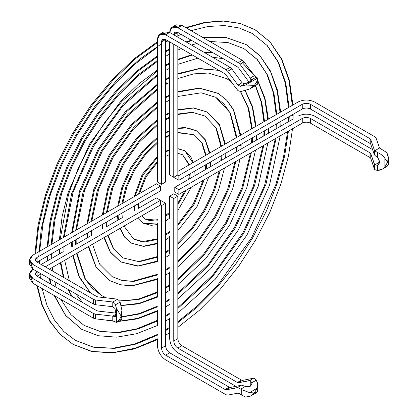 <?xml version="1.0" encoding="UTF-8"?>
<svg xmlns="http://www.w3.org/2000/svg" width="418" height="418" viewBox="0 0 418 418"><rect width="100%" height="100%" fill="white"/><g stroke="black" fill="none" stroke-linecap="round" stroke-linejoin="round"><path stroke-width="0.63" d="M47.877 246.458L50.693 222.078L57.235 195.337L67.659 167.362L81.709 139.575L98.737 113.492L117.766 90.44L137.684 71.363L157.434 56.696L137.684 71.363L117.766 90.44L98.737 113.492L81.709 139.575L67.659 167.362L57.235 195.337L50.693 222.078L47.877 246.458M165.596 51.79L169.677 49.58L165.596 51.79M186.585 42.223L191.831 40.541L186.585 42.223M203.096 37.625L226.06 37.515L246.176 44.574L226.091 37.62L203.545 37.886L226.091 37.62L246.176 44.574L260.242 56.117L270.676 72.058L277.228 91.26L280.05 112.416M276.779 114.302L274.015 93.799L267.64 75.198L257.509 59.758L243.872 48.572L257.509 59.758L267.64 75.198L274.015 93.799L276.779 114.302M157.434 60.474L138.28 74.728L118.968 93.251L100.524 115.614L84.018 140.908L70.386 167.843L60.27 194.971L53.906 220.908L51.148 244.572M157.434 325.486L136.665 333.7L116.7 337.169L98.183 335.727L81.75 329.374L65.683 315.449L54.638 295.798L65.683 315.449L81.75 329.374L65.579 315.48L54.188 295.536M51.085 284.324L49.914 278.937L51.085 284.324M47.835 260.613L47.709 255.978L47.835 260.613M60.892 299.403L70.908 314.623L84.06 325.376L100.56 331.594L118.994 332.644L138.295 328.872L157.434 321.014L138.295 328.872L118.994 332.644L100.56 331.594L84.06 325.376L99.651 331.322L117.468 332.498L136.958 328.804L157.434 320.303M165.596 316.504L169.677 313.996L165.596 316.504M177.833 308.468L212.584 276.69L243.861 233.129L265.963 184.254L276.115 138.243L265.963 184.254L243.861 233.129L212.584 276.69L177.833 308.468M276.826 128.41L276.956 123.623L276.826 128.41M165.596 80.057L169.677 77.889L165.596 80.057M177.833 74.19L198.999 68.782L219.042 70.386L198.999 68.782L177.833 74.19M245.089 90.549L252.347 107.327L255.523 126.576M252.253 128.467L248.741 108.586L240.653 91.631L248.741 108.586L252.253 128.467M231.269 81.714L226.561 78.547L231.269 81.714M157.434 296.466L139.189 303.332L121.021 305.443M90.528 292.961L79.127 276.418L73.228 255.377L79.127 276.418L90.528 292.961M72.351 246.463L72.189 241.844L72.351 246.463M72.408 232.298L79.99 192.661L98.977 149.644L126.748 111.569L157.434 85.021L126.748 111.569L98.977 149.644L79.99 192.661L72.408 232.298M157.434 88.799L127.955 114.38L101.287 150.971L83.025 192.296L75.679 230.407M75.454 239.958L75.621 244.572M76.531 253.47L84.786 278.404L92.096 288.154L101.365 295.395L106.506 297.898M119.741 301.059L138.483 299.581L157.434 292.689L138.483 299.581L119.741 301.059M165.596 288.237L169.677 285.687L165.596 288.237M177.833 279.924L204.031 254.996L226.096 223.923L242.607 188.502L251.396 152.513L242.607 188.502L226.096 223.923L204.031 254.996L177.833 279.924M252.305 142.564L252.477 137.757L252.305 142.564M103.121 214.565L108.481 189.197L120.661 162.048L138.086 137.883L157.434 120.483L138.086 137.883L120.661 162.048L108.481 189.197L103.121 214.565M165.596 115.394L169.677 113.325L165.596 115.394M177.833 109.673L193.539 107.886L207.234 112.024L193.382 108.027L177.833 110.143L193.382 108.027L207.234 112.024L219.429 125.102L224.811 144.309M220.965 146.525L215.845 127.704L204.924 116.026L216.388 128.248L221.524 146.206L216.388 128.248L204.924 116.026L192.165 112.259L177.833 114.02M169.677 117.108L165.596 119.167M157.434 124.277L139.293 140.699L122.97 163.381L111.522 188.831L106.402 212.668M157.434 260.999L138.107 265.947L120.692 261.919L110.305 251.918L104.364 237.398L110.305 251.918L120.692 261.919L110.258 252.132L103.957 237.633M103.037 228.745L102.791 224.173L103.037 228.745M106.073 222.867L106.318 226.854M107.719 235.465L113.362 248.752L123.002 257.922L139.314 261.741L157.434 257.211L139.314 261.741L123.002 257.922L138.577 261.537L157.434 256.563M165.596 252.895L169.677 250.241L165.596 252.895M177.833 243.913L192.16 229.127L204.919 210.635L214.559 190.336L220.208 170.518L214.559 190.336L204.919 210.635L192.16 229.127L177.833 243.913M221.613 160.287L221.869 155.423L221.613 160.287M165.596 151.933L169.677 150.166L165.596 151.933M177.833 148.636L184.876 150.752L177.833 148.803L184.876 150.752L192.813 162.78M189.453 164.718L182.572 154.749L189.453 164.718M157.434 224.053L143.05 223.196L137.7 218.154M134.946 210.322L134.434 205.907L134.946 210.322M135.119 196.089L143.024 174.949L157.434 157.429L143.024 174.949L135.119 196.089M157.434 161.306L145.333 176.271L138.473 194.156M137.7 204.021L138.28 208.399M141.603 215.902L145.359 219.199L157.434 220.176L145.359 219.199L149.827 220.647L157.434 219.696M165.596 216.357L169.677 213.337L165.596 216.357M177.833 204.783L186.323 190.08L177.833 204.783M189.652 178.737L190.227 173.695L189.652 178.737M165.596 235.224L169.677 232.46L165.596 235.224M177.833 225.516L194.109 204.376L204.277 179.714L194.109 204.376L177.833 225.516M206.21 169.175L206.565 164.264L206.21 169.175M118.534 205.666L122.73 187.515L131.466 168.313L143.729 151.086L157.434 138.285L143.729 151.086L131.466 168.313L122.73 187.515L118.534 205.666M165.596 133.07L169.677 131.09L165.596 133.07M177.833 128.08L184.834 127.542L196.418 130.761L187.661 127.908L177.833 128.446L187.661 127.908L196.418 130.761L205.17 139.852L209.392 153.207M177.833 132.783L194.109 134.758L202.129 143.003L206.095 155.115L202.129 143.003L194.109 134.758L177.833 132.417M169.677 134.894L165.596 136.843M157.434 142.094L144.947 153.897L133.781 169.635L125.776 187.144L121.837 203.759M157.434 243.198L143.358 246.223L131.513 243.182L124.658 237.027L120.217 228.249L124.658 237.027L131.513 243.182L124.585 237.126L119.893 228.432M118.425 219.863L118.095 215.338L118.425 219.863M133.457 238.971L144.612 242.012L157.434 239.389L144.612 242.012L133.457 238.971M165.596 97.723L169.677 95.597L165.596 97.723M218.494 93.548L199.679 88.245L177.833 92.101L199.679 88.245L218.494 93.548L226.807 100.336L233.406 109.84L240.178 135.437M236.901 137.329L230.386 113.022L215.745 97.289L230.386 113.022L236.901 137.329M87.749 223.437L94.254 190.864L109.866 155.762L132.459 124.679L157.434 102.739L132.459 124.679L109.866 155.762L94.254 190.864L87.749 223.437M157.434 106.522L133.666 127.485L112.176 157.095L97.289 190.498L91.025 221.545M157.434 278.749L132.49 285.646L120.572 284.768L109.877 280.656L96.015 266.762L88.741 246.421L96.015 266.762L109.877 280.656L96.015 267.107L88.282 246.688M87.686 237.607L87.487 233.009L87.686 237.607M92.53 244.232L99.536 264.03L112.186 276.659L122.359 280.577L133.692 281.445L157.434 274.966L133.692 281.445L122.359 280.577L112.186 276.659L121.758 280.373L132.71 281.257L157.434 274.292M165.596 270.566L169.677 267.975L165.596 270.566M177.833 261.992L197.902 242.304L215.792 216.785L228.897 188.575L235.867 161.479L228.897 188.575L215.792 216.785L197.902 242.304L177.833 261.992M236.969 151.421L237.173 146.593L236.969 151.421M165.596 302.371L169.677 299.842L165.596 302.371M177.833 294.215L208.086 266.109L235.229 228.087L254.572 185.576L263.768 145.365L254.572 185.576L235.229 228.087L208.086 266.109L177.833 294.215M264.568 135.484L264.714 130.688L264.568 135.484M60.14 239.378L68.599 194.041L77.863 169.269L90.314 144.665L105.383 121.528L122.228 101.036L157.434 70.856L122.228 101.036L105.383 121.528L90.314 144.665L77.863 169.269L68.599 194.041L60.14 239.378M165.596 65.924L169.677 63.735L165.596 65.924M177.833 59.915L192.405 55.004L177.833 59.915M205.066 52.893L212.919 52.72L205.066 52.893M242.409 62.789L255.32 76.771M256.521 78.694L256.824 79.211M257.707 80.768L264.746 98.998L267.786 119.496M264.516 121.382L261.772 102.53L255.565 85.601L261.772 102.53L264.516 121.382M157.434 74.634L123.435 103.847L92.624 145.992L71.635 193.67L63.411 237.492M157.434 310.631L137.794 318.344L118.858 321.259M114.213 321.191L104.688 319.911M72.173 296.498L68.395 289.606L72.173 296.498M63.897 277.589L60.861 262.514L63.897 277.589M60.093 253.538L59.946 248.914L60.093 253.538M121.972 316.99L139.419 313.996L157.434 306.854L139.419 313.996L121.972 316.99M255.388 29.908L240.204 23.502L223.541 21.099L205.369 22.593L186.323 27.938L205.369 22.593L223.541 21.099L240.204 23.502L255.388 29.908L270.07 41.999L281.507 59.142L289.026 80.632L292.307 105.341M289.037 107.227L285.818 83.208L278.493 62.319L267.353 45.656L252.524 33.581L267.353 45.656L278.493 62.319L285.818 83.208L289.037 107.227M35.624 253.533L38.649 226.446L45.855 196.685L57.418 165.523L73.066 134.559L92.049 105.514L113.268 79.89L135.458 58.739L157.434 42.547L135.458 58.739L113.268 79.89L92.049 105.514L73.066 134.559L57.418 165.523L45.855 196.685L38.649 226.446L35.624 253.533M161.515 43.796L139.236 59.481L116.565 80.481L94.808 106.329L75.371 135.897L59.502 167.503L48.013 199.245L41.178 229.346L38.743 256.443M157.434 338.941L135.505 348.11L113.33 352.588L92.106 351.481L73.098 344.364L59.999 334.217L49.57 320.627L42.035 304.241L37.416 285.849L42.035 304.241L49.57 320.627L59.999 334.217L73.098 344.364L60.114 334.41L49.601 321.04L41.795 304.612L36.841 285.52M42.108 288.561L47.056 305.511L54.382 319.969L63.897 331.652L75.402 340.367L93.893 347.295L114.532 348.393L136.096 344.056L157.434 335.163L136.096 344.056L114.532 348.393L93.893 347.295L75.402 340.367L92.848 347.003L112.782 348.262L134.565 344.051L157.434 334.447M165.596 330.638L169.677 328.146L165.596 330.638M177.833 322.696L197.557 306.896L217.203 287.14L235.867 263.873L252.613 237.946L266.647 210.489L277.406 182.76L284.648 155.971L288.436 131.127L284.648 155.971L277.406 182.76L266.647 210.489L252.613 237.946L235.867 263.873L217.203 287.14L197.557 306.896L177.833 322.696M289.078 121.335L289.199 116.554L289.078 121.335M115.342 316.63L115.859 313.761L114.987 308.552L112.813 306.713L114.987 308.552L115.859 313.761L115.342 316.63L112.776 316.133L112.776 320.841L114.987 321.698L112.813 320.846L95.638 318.871L95.638 314.158L112.776 316.133L115.87 314.367L112.813 316.133L114.987 316.635L114.987 321.698L114.987 316.635L115.342 316.63L114.987 316.635M29.631 259.756L33.012 255.043C28.607 258.183 28.607 261.323 33.012 264.463L33.012 269.176L33.012 264.463L29.631 259.756L29.631 264.463L33.012 269.176L93.423 304.053L95.638 304.738L112.776 306.707L112.776 302L117.589 299.246L116.481 299.027L117.589 299.246L119.809 301.237L121.904 310.109L121.126 316.045C120.081 318.971 118.529 321.16 116.47 322.612L121.267 319.869L121.904 318.908L121.126 316.045L116.47 308.521L115.441 304.795L120.102 302.104L119.809 301.237L117.589 299.246L112.813 302.005L114.987 303.489L116.47 308.521L121.126 316.045C121.701 314.796 121.962 312.816 121.904 310.109L120.102 302.104L115.441 304.795L114.987 303.489L114.987 308.552L114.987 303.489L112.813 302.005L112.813 306.713L95.638 304.738L93.423 304.053L33.012 269.176C28.607 272.317 28.607 275.457 33.012 278.597L93.423 313.479L95.638 314.158L93.423 313.479L93.423 318.187L95.638 318.871L95.638 314.158L112.776 316.133L112.776 320.841L95.638 318.871L93.423 318.187L33.012 283.305L93.423 318.187L93.423 313.479L33.012 278.597L33.012 283.305L33.012 278.597L29.631 273.884L33.012 269.176L30.373 262.107M242.09 385.26L245.366 386.472L249.948 386.734L251.939 383.468L251.882 382.716L250.246 380.547L238.526 382.721L237.387 382.465L177.833 348.079C175.372 346.36 174.013 344.004 173.757 341.015L173.757 198.513L169.677 196.162L173.757 193.806L177.833 196.162L173.757 198.513L173.757 341.015C174.013 344.004 175.372 346.36 177.833 348.079L181.914 345.728C179.453 344.004 178.094 341.652 177.833 338.658L173.757 341.015L177.833 338.658C178.094 341.652 179.453 344.004 181.914 345.728L241.468 380.108L237.387 382.465L238.526 382.721L242.602 380.364L241.468 380.108L237.387 382.465L177.833 348.079L181.914 345.728L241.468 380.108L242.602 380.364L253.58 378.185L242.602 380.364L238.526 382.721L249.504 380.542L253.58 378.185L249.504 380.542L250.246 380.547L250.225 386.07L250.246 380.547L251.882 382.716L256.406 380.103L257.707 385.318L257.19 388.217L254.327 392.951L249.577 392.617L241.74 389.754L238.009 387.617L238.009 393.129L240.381 394.096L241.74 395.13L241.74 389.754L241.74 395.13L245.481 397.1C249.698 396.891 252.644 395.506 254.327 392.951C256.339 393.375 257.457 392.413 257.687 390.051L256.793 392.502L254.327 392.951L257.19 388.217L249.577 392.617L254.327 392.951L250.664 396.039L245.481 397.1L238.009 393.129L227.711 395.125L226.013 394.738L227.711 395.125L237.988 393.134L238.009 387.617L241.74 389.754L249.577 392.617L257.19 388.217C258.073 385.793 257.812 383.087 256.406 380.103L254.327 378.196L256.406 380.103L251.882 382.716L251.939 383.468L249.948 386.734L245.366 386.472L240.841 389.085L245.366 386.472L242.09 385.26M379.889 162.623L379.523 162.153L374.747 164.911L377.438 165.241L378.107 164.922L379.952 162.226L378.118 158.27L374.366 154.848L370.766 144.252L369.972 143.395L310.422 109.014C307.7 107.739 304.983 107.739 302.261 109.014L178.857 180.262L174.776 177.906L174.776 176.73L174.776 177.906L178.857 180.262L302.261 109.014C304.983 107.739 307.7 107.739 310.422 109.014L310.422 104.301C307.7 103.032 304.983 103.032 302.261 104.301L302.261 109.014L302.261 104.301C304.983 103.032 307.7 103.032 310.422 104.301L369.972 138.682L369.972 143.395L370.766 144.252L370.766 139.539L369.972 138.682L369.972 143.395L310.422 109.014L310.422 104.301L369.972 138.682L370.766 139.539L374.366 150.135L370.766 139.539L370.766 144.252L374.366 154.848L374.366 150.135L374.366 154.848L377.438 157.722L377.438 152.497C380.725 153.845 383.196 155.773 384.863 158.291L387.528 162.241L384.863 167.09L382.606 168.987L377.438 170.466L374.747 169.619L377.438 170.466L378.462 170.356C381.273 169.927 383.405 168.841 384.863 167.09L387.528 162.241C388.902 159.509 388.625 156.264 386.697 152.507L379.523 148.019L374.747 150.778L377.438 152.497L374.747 150.778L374.366 150.135L374.747 150.778L379.523 148.019L386.697 152.507L388.369 157.529L387.528 162.241L384.863 158.291L384.863 167.09L384.863 158.291C383.196 155.773 380.725 153.845 377.438 152.497L377.438 157.722L378.118 158.27L379.952 162.226L377.438 165.241L377.438 170.466L377.438 165.241L374.747 164.911L379.523 162.153L379.889 162.623M246.181 83.36L250.722 81.338L251.767 79.723L250.246 78.093L250.246 81.625L250.246 78.093L251.767 79.723L250.722 81.338L244.765 83.767L242.064 82.774L237.988 85.131L238.009 90.675L240.841 91.599L249.577 88.982C251.949 87.675 253.533 86.458 254.327 85.34L257.19 84.582L257.707 83.548L257.687 78.02C257.457 80.533 256.339 82.968 254.327 85.34L245.481 85.068L240.381 86.296L238.009 85.157L240.381 86.296L244.765 83.767L240.381 86.296L245.481 85.068L254.327 85.34L249.577 88.982L240.841 91.599L238.009 90.675L225.15 73.908L238.009 90.675L238.009 85.157L227.711 71.274L231.791 68.918L242.09 82.806L244.765 83.767L246.181 83.36M251.939 80.031L251.767 79.723L256.15 77.194L257.687 78.02L245.481 85.068L257.687 78.02L256.15 77.194L251.767 79.723M162.236 33.712L169.677 32.463L172.064 27.18L177.833 27.75L238.25 62.632L239.948 64.21L250.225 78.061L254.306 75.71L256.15 77.194L254.306 75.71L250.246 78.093L239.948 64.21L238.25 62.632L177.833 27.75C172.916 25.508 170.194 27.081 169.677 32.463L230.093 67.345L231.791 68.918L230.093 67.345L226.013 69.696L227.711 71.274L231.791 68.918L242.064 82.774L237.988 85.131L227.711 71.274L226.013 69.696L165.596 34.819L226.013 69.696L230.093 67.345L169.677 32.463L165.596 34.819L169.677 32.463L163.908 31.888L159.828 34.245L165.596 34.819C160.674 32.578 157.957 34.145 157.434 39.527L159.828 34.245M157.434 182.029L157.434 39.527L157.434 182.029L161.515 184.385L165.596 182.029L165.596 39.527L165.596 182.029L161.515 184.385L161.515 41.884L165.596 39.527L162.712 39.24L161.515 41.884L165.596 39.527L225.15 73.908L165.596 39.527C163.135 38.409 161.776 39.193 161.515 41.884L161.515 184.385L157.434 182.029M169.677 174.959L169.677 53.274L169.677 174.959L173.757 177.316L173.757 44.24L173.757 177.316L177.833 174.959L177.833 46.591L177.833 174.959L178.857 175.55L178.857 180.262L178.857 175.55L302.261 104.301L178.857 175.55L177.833 174.959L173.757 177.316L169.677 174.959M256.824 82.712L257.19 84.582L250.664 88.428M257.19 84.582L254.327 85.34C256.339 82.968 257.457 80.533 257.687 78.02M173.757 34.819C174.013 32.129 175.372 31.34 177.833 32.463L237.387 66.843L238.526 67.899L249.107 82.221L238.526 67.899L237.387 66.843L177.833 32.463L174.949 32.176L173.757 34.819L177.833 32.463L177.833 37.171L177.833 32.463L173.757 34.819M169.677 41.884L169.677 53.274L169.677 41.884M174.478 26.647L181.914 25.393L177.833 27.75L181.914 25.393L176.145 24.824L172.064 27.18M181.914 25.393L242.33 60.276L238.25 62.632L242.33 60.276L244.028 61.854L242.33 60.276L181.914 25.393M239.948 64.21L244.028 61.854L254.306 75.71L244.028 61.854L239.948 64.21M177.833 171.427L298.18 101.945C303.62 99.406 309.064 99.406 314.503 101.945L374.915 136.827L376.101 138.107L374.915 136.827L314.503 101.945C309.064 99.406 303.62 99.406 298.18 101.945L177.833 171.427M174.776 192.04L174.776 187.327L209.669 167.179L280.159 126.482L174.776 187.327L178.857 189.683L302.261 118.435C304.983 117.165 307.7 117.165 310.422 118.435L369.972 152.816L370.766 153.672L374.747 164.911L374.366 164.269L374.366 168.982L374.747 169.619L370.766 158.385L370.766 153.672L369.972 152.816L369.972 157.529L370.766 158.385L370.766 153.672L374.366 164.269L374.366 168.982L370.766 158.385L369.972 157.529L310.422 123.143L369.972 157.529L369.972 152.816L310.422 118.435L310.422 123.143L310.422 118.435C307.7 117.165 304.983 117.165 302.261 118.435L302.261 123.143C304.983 121.873 307.7 121.873 310.422 123.143C307.7 121.873 304.983 121.873 302.261 123.143L178.857 194.391L302.261 123.143L302.261 118.435L178.857 189.683L178.857 194.391L174.776 192.04L178.857 194.391L178.857 189.683L174.776 187.327L174.776 192.04M292.407 119.412L280.159 126.482L292.407 119.412M386.697 166.599C388.625 165.22 388.902 163.767 387.528 162.241L388.369 164.603L386.697 166.599M379.513 147.998L376.101 138.107L379.513 147.998M379.513 162.132L378.212 158.359L379.513 162.132M372.59 149.613L314.503 116.079C309.064 113.539 303.62 113.539 298.18 116.079C303.62 113.539 309.064 113.539 314.503 116.079L372.59 149.613M169.677 217.485L169.677 196.162L169.677 217.485M169.677 254.175L169.677 236.452L169.677 254.175M169.677 289.559L169.677 271.872L169.677 289.559M169.677 317.847L169.677 338.658L169.677 317.847M157.434 223.489L157.434 242.863L157.434 223.489M160.496 201.46L161.515 200.87L165.596 203.226L165.596 345.728C165.857 348.716 167.216 351.073 169.677 352.792L229.226 387.172L230.365 387.429L241.343 385.25L237.262 387.606L238.009 387.617L226.284 389.785L230.365 387.429L229.226 387.172L225.15 389.529L226.284 389.785L230.365 387.429L241.343 385.25L237.262 387.606L226.284 389.785L225.15 389.529L165.596 355.148L225.15 389.529L229.226 387.172L169.677 352.792L165.596 355.148L169.677 352.792C167.216 351.073 165.857 348.716 165.596 345.728L161.515 348.079C161.776 351.073 163.135 353.424 165.596 355.148C163.135 353.424 161.776 351.073 161.515 348.079L161.515 205.583L161.515 348.079L165.596 345.728L165.596 203.226L161.515 205.583L160.496 204.992L161.515 205.583L165.596 203.226L161.515 200.87L160.496 201.46M157.434 260.754L157.434 242.863L157.434 260.754M157.434 296.305L157.434 278.555L157.434 296.305M157.434 324.661L157.434 310.49L157.434 324.661M157.434 345.728L157.434 338.826L157.434 345.728C157.957 351.705 160.674 356.418 165.596 359.856C160.674 356.418 157.957 351.705 157.434 345.728M250.837 386.148L250.246 386.065L250.837 386.148M169.677 338.658C170.194 344.641 172.916 349.349 177.833 352.792L235.919 386.326L177.833 352.792C172.916 349.349 170.194 344.641 169.677 338.658M246.306 386.828L250.225 386.07L246.306 386.828M173.757 193.806L169.677 196.162L173.757 198.513L177.833 196.162L177.833 338.658L177.833 196.162L173.757 193.806M254.327 378.196L253.58 378.185L254.327 378.196M165.596 359.856L226.013 394.738L165.596 359.856M137.95 208.587L156.416 197.928L137.95 208.587M106.172 226.932L121.523 218.071L106.172 226.932M75.527 244.624L90.847 235.783L75.527 244.624M41.168 264.463L51.033 258.768L41.168 264.463M33.012 255.043L156.416 183.795L160.496 186.151L37.087 257.399L35.399 259.756L37.087 262.107L96.642 296.493L98.126 296.947L96.642 296.493L37.087 262.107L37.087 257.399L160.496 186.151L156.416 183.795L33.012 255.043M116.47 322.612L116.47 308.521L116.47 322.612L114.987 321.698L116.47 322.612C118.529 321.16 120.081 318.971 121.126 316.045L121.904 318.908C121.434 320.193 120.739 320.292 119.809 319.206M121.972 311.332L121.904 318.908M63.28 251.699L51.033 258.768L63.28 251.699M115.817 313.082L98.126 311.081L96.642 310.621L37.087 276.241C34.887 274.673 34.887 273.1 37.087 271.528L35.399 273.884L37.087 276.241L37.087 271.528L37.087 276.241L96.642 310.621L98.126 311.081L115.817 313.082M45.248 266.82L160.496 200.279L156.416 197.928L160.496 200.279L45.248 266.82M160.496 190.859L37.087 262.107L37.087 257.399C34.887 258.967 34.887 260.539 37.087 262.107L160.496 190.859L160.496 186.151L160.496 190.859M29.631 273.884L29.631 278.597L33.012 283.305L30.373 276.241M160.496 204.992L160.496 200.279L160.496 204.992L49.329 269.176L160.496 204.992M41.168 273.884L37.087 276.241L41.168 273.884M33.012 264.463L93.423 299.345L93.423 304.053L93.423 299.345L95.638 300.03L93.423 299.345L33.012 264.463M95.638 304.738L95.638 300.03L112.776 302L95.638 300.03L95.638 304.738M116.481 299.027L98.126 296.947L116.481 299.027M165.596 42.192L165.659 39.564L165.596 42.192M292.934 114.396L293.143 114.955L292.464 115.88L289.909 116.147L292.464 115.88L293.143 114.955L293.065 119.031M165.596 306.932L165.596 304.194L165.596 306.932M265.649 130.15L267.99 129.836L268.664 128.911L267.99 129.836L265.649 130.15M268.544 128.483L268.57 133.175M165.596 102.253L165.596 99.521L165.596 102.253M241.076 144.335L240.454 145.537L238.385 145.892L240.454 145.537L241.129 144.618L240.998 149.095M165.596 239.801L165.596 237.069L165.596 239.801M208.127 163.36L209.857 162.989L210.531 162.069L209.857 162.989L208.127 163.36M210.526 161.975L210.306 166.813M191.841 172.765L194.213 171.396L191.841 172.765M165.596 156.431L166.04 155.397L165.596 153.803L166.04 155.397L165.596 156.431L169.677 154.535M104.343 223.28L106.71 221.911L104.343 223.28M254.06 136.843L256.427 135.474L254.06 136.843M165.596 84.593L166.421 83.339L165.596 81.202L166.421 83.339L165.596 84.504M49.267 255.079L51.633 253.71L49.267 255.079M191.298 40.238L186.02 41.899M169.677 48.875L165.596 51.033M157.434 55.85L136.242 71.499L115.985 91.03L97.331 113.79L80.914 139.006L67.277 165.841L56.89 193.377L50.097 220.694L47.145 246.881M276.162 114.657L273.288 92.671L266.747 73.944L256.819 59.1L243.872 48.572L227.982 42.563L209.799 41.497M50.552 284.015L49.355 278.613M47.224 260.968L47.051 256.354M165.596 315.7L169.677 313.139M177.833 307.512L213.06 274.757L243.025 232.622L264.531 185.602L275.29 138.719M276.084 128.838L276.256 124.026M218.88 70.292L199.308 68.479L177.833 73.62M169.677 77.199L165.596 79.31M251.652 128.812L248.198 108.147L240.491 91.647M231.306 81.756L226.561 78.553L208.331 73.046L193.644 73.876L177.833 78.584M90.366 292.872L79.012 276.826L72.732 255.664M71.755 246.808L71.541 242.221M71.656 232.732L79.504 191.151L98.209 149.022L125.343 111.747L157.434 84.154M119.673 300.908L137.815 299.335L157.434 291.994M165.596 287.422L169.677 284.81M177.833 278.926L203.676 253.977L225.715 222.627L241.844 187.87L250.534 153.009M251.547 143.003L251.772 138.165M169.677 112.677L165.596 114.663M157.434 119.574L137.067 137.637L119.846 161.505L107.792 188.351L102.332 215.019M102.478 229.064L102.159 224.539M165.596 252.064L169.677 249.316M177.833 242.79L191.946 227.899L204.083 210.139L213.394 190.744L219.241 171.077M220.809 160.747L221.153 155.841M169.677 149.665L165.596 151.248M189.04 164.958L182.572 154.749L177.833 153.27M134.507 210.573L133.844 206.246M134.204 196.617L142.204 174.416L157.434 156.379M165.596 215.463L169.677 212.229M177.833 203.195L184.949 190.874M188.696 179.291L189.453 174.144M165.596 234.373L169.677 231.483M177.833 224.267L193.262 203.89L203.195 180.341M205.363 169.666L205.828 164.687M169.677 130.494L165.596 132.354M157.434 137.329L142.935 150.595L130.667 167.749L121.941 186.951L117.709 206.142M205.578 155.412L201.706 142.674L194.135 134.774M117.907 220.161L117.479 215.698M123.968 226.081L133.817 239.185L141.984 241.714L157.434 238.793M240.747 135.108L233.615 109.751L226.807 100.236L218.05 93.292L199.386 88.062L177.833 91.573M169.677 94.923L165.596 96.981M236.316 137.663L229.989 112.766L223.75 103.727L215.745 97.289L201.199 92.801L177.833 96.48M157.434 101.856L131.21 124.689L109.03 155.256L93.648 189.746L86.986 223.881M87.106 237.941L86.845 233.38M165.596 269.746L169.677 267.081M177.833 260.947L197.813 240.961L214.899 216.383L227.638 189.297L234.958 162.001M236.196 151.865L236.463 147M165.596 301.561L169.677 298.98M177.833 293.237L208.368 264.369L234.373 227.622L253.193 186.731L262.927 145.856M263.821 135.918L264.014 131.095M212.6 52.532L204.663 52.663M191.899 54.716L177.833 59.319M169.677 63.034L165.596 65.171M157.434 69.999L138.63 83.987L120.666 101.386L89.567 144.006L68.197 192.259L62.11 216.519L59.398 239.807M263.91 121.732L261.25 102.264L255.351 85.721M71.849 296.31L67.998 289.376M63.39 277.296L60.349 262.812M59.487 253.888L59.293 249.29M121.972 316.745L139.251 313.578L157.434 306.154M292.919 104.986L289.402 80.272L281.722 59.006L270.075 41.904L254.834 29.584L239.723 23.319L222.888 20.9L204.757 22.353L185.744 27.609M288.415 107.583L285.295 82.978L278.054 62.005L266.992 45.374L252.524 33.581L239.221 27.975L224.346 25.576L208.164 26.465L191.016 30.65M157.434 41.706L133.849 59.011L111.292 80.679L90.523 105.973L72.251 134.021L57.094 163.872L45.578 194.506L38.09 224.874L34.893 253.956M165.596 329.833L169.677 327.299M177.833 321.761L198.268 305.093L217.747 285.133L251.678 237.617L275.864 184.474L283.409 157.623L287.626 131.592M288.342 121.758L288.498 116.956M387.146 166.364L382.606 168.987M388.369 157.529L388.369 164.603M257.707 385.318L257.707 390.558M256.793 392.502L250.664 396.039M73.098 344.364L91.385 351.407L112.019 352.938L134.277 348.957L157.434 339.646M165.596 335.199L169.677 332.749M177.833 327.404L199.417 310.287L219.972 289.585L238.903 265.905L255.67 239.937L269.782 212.428L280.828 184.186L288.477 156.034L292.516 128.77M40.431 278.174L40.044 274.532M39.428 263.46L39.397 260.775M39.632 251.218L43.07 223.337L50.494 194.245L61.681 164.922L76.248 136.331L93.726 109.417L113.529 85.068L135.009 64.09L157.434 47.177M293.149 114.276L293.143 114.955M165.627 42.176L167.937 40.88M177.833 35.875L181.177 34.391M104.119 319.848L114.595 321.379M118.482 321.473L137.512 318.861L157.434 311.321M82.607 302.522L75.762 293.859M69.378 280.75L64.68 260.309M63.975 251.296L63.876 246.646M249.123 68.719L255.675 77.011M257.707 80.334L264.955 98.126L268.387 119.151M268.67 128.41L268.664 128.911M64.168 237.053L73.124 191.998L93.554 146.326L122.897 105.791L157.434 75.506M165.596 70.459L169.677 68.223M177.833 64.325L197.886 58.17M212.428 57.146L223.358 58.745M267.891 142.987L258.178 186.423L238.37 229.931L210.594 268.842L177.833 298.969M169.677 304.466L165.632 306.916M109.877 280.656L120.269 284.768L131.91 285.907L157.434 279.402M165.596 275.138L169.677 272.625M177.833 266.841L200.034 245.486L218.896 218.698L232.669 188.962L240.068 159.054M91.552 235.376L91.411 230.746M91.814 221.091L98.596 189.469L113.027 157.565L133.441 129.115L157.434 107.431M241.129 144.304L241.129 144.618M165.622 102.243L169.677 100.064M131.513 243.182L143.593 246.421L157.434 243.778M122.255 217.647L122.009 213.081M196.418 130.761L205.259 139.612L209.893 152.92M122.704 203.258L126.941 186.637L134.664 170.058L145.161 155.078L157.434 143.102M165.596 137.59L169.677 135.516M208.734 177.143L197.259 206.199L177.833 230.663M169.677 237.189L165.632 239.78M194.213 171.443L193.863 176.307M191.324 187.196L177.833 210.557M169.677 218.201L165.596 220.96M143.05 223.196L151.149 225.354L157.434 224.518M145.359 219.199L141.712 215.84M138.729 208.138L138.332 203.655M139.466 193.581L146.201 176.72L157.434 162.456M184.876 150.752L190.728 156.572L193.215 162.55M120.692 261.919L137.757 266.172L157.434 261.626M165.596 257.472L169.677 254.923M177.833 248.862L182.426 244.864L196.324 229.811L208.258 212.135L218.53 190.211L224.497 168.041M225.663 157.947L225.83 153.14M123.002 257.922L113.733 249.029L108.131 235.224M106.888 226.519L106.71 221.942M207.234 112.024L219.45 124.679L225.349 143.996M107.222 212.198L112.755 188.058L123.848 163.809L139.298 142.083L157.434 125.222M165.596 119.924L169.677 117.771M177.833 114.495L192.588 112.447L204.924 116.026M256.427 135.516L256.318 140.249M255.544 150.114L246.85 187.551L229.712 224.936L205.902 258.465L177.833 284.715M169.677 290.317L165.596 292.804M121.063 305.621L138.771 303.849L157.434 297.141M101.365 295.395L85.366 279.01L77.032 253.177M76.233 244.222L76.113 239.577M76.447 229.963L84.441 190.874L102.211 151.321L127.584 116.157L157.434 89.687M245.261 90.497L252.587 106.715L256.109 126.236M165.925 84.405L169.677 82.372M165.596 321.066L169.677 318.61M177.833 313.197L215.28 279.219L247.017 234.942L269.505 185.31L280.212 135.876M280.818 126.105L280.906 121.34M56.237 287.297L54.748 281.727M52.804 271.183L52.354 267.426M51.727 258.366L51.639 253.742M246.176 44.574L259.897 55.625L270.404 70.945L277.385 89.969L280.656 112.066M51.895 244.138L55.087 219.157L61.812 193.121L71.859 166.897L84.901 141.326L100.524 117.244L118.21 95.429L137.397 76.593L157.434 61.336M165.596 56.325L169.677 54.074M177.833 50.087L181.313 48.603M191.413 45.013L196.982 43.519"/></g></svg>
